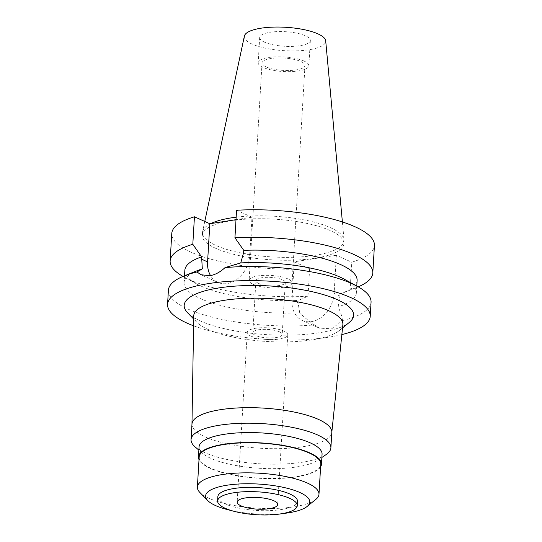 <?xml version="1.0" encoding="UTF-8"?>
<svg xmlns="http://www.w3.org/2000/svg" width="542" height="542" viewBox="0 0 542 542"><rect width="100%" height="100%" fill="white"/><g stroke="black" fill="none" stroke-linecap="round" stroke-linejoin="round"><path stroke-width="0.41" stroke-dasharray="2.71 2.03" d="M264.523 42.161A25.379 7.29 3.4 0 1 259.686 37.479A25.379 7.29 3.4 0 1 277.389 31.605A25.379 7.29 3.4 0 1 305.512 35.806A25.379 7.29 3.4 0 1 310.349 40.487A25.379 7.29 3.4 0 1 292.646 46.368A25.379 7.29 3.4 0 1 264.523 42.161M304.008 61.043A25.379 7.29 -176.6 0 0 275.892 56.835A25.379 7.29 -176.6 0 0 258.188 62.716A25.379 7.29 -176.6 0 0 263.026 67.398A25.379 7.29 -176.6 0 0 291.149 71.598A25.379 7.29 -176.6 0 0 308.852 65.724A25.379 7.29 -176.6 0 0 304.008 61.043M266.142 66.917A21.517 6.186 3.4 0 1 262.037 62.94A21.517 6.186 3.4 0 1 277.05 57.96A21.517 6.186 3.4 0 1 300.898 61.524A21.517 6.186 3.4 0 1 304.997 65.494A21.517 6.186 3.4 0 1 289.984 70.48A21.517 6.186 3.4 0 1 266.142 66.917M253.222 284.32A21.517 6.186 -176.6 0 0 277.07 287.883A21.517 6.186 -176.6 0 0 292.084 282.897A21.517 6.186 -176.6 0 0 287.978 278.927A21.517 6.186 -176.6 0 0 264.137 275.363A21.517 6.186 -176.6 0 0 249.124 280.349A21.517 6.186 -176.6 0 0 253.222 284.32M258.717 283.466A14.715 4.228 3.4 0 1 255.912 280.749A14.715 4.228 3.4 0 1 266.176 277.341A14.715 4.228 3.4 0 1 282.49 279.78A14.715 4.228 3.4 0 1 285.295 282.497A14.715 4.228 3.4 0 1 275.024 285.905A14.715 4.228 3.4 0 1 258.717 283.466M279.394 331.799A14.715 4.228 -176.6 0 0 263.087 329.367A14.715 4.228 -176.6 0 0 252.816 332.774A14.715 4.228 -176.6 0 0 255.628 335.491A14.715 4.228 -176.6 0 0 271.935 337.923A14.715 4.228 -176.6 0 0 282.206 334.516A14.715 4.228 -176.6 0 0 279.394 331.799M251.115 336.189A20.305 5.833 3.4 0 1 247.247 332.442A20.305 5.833 3.4 0 1 261.407 327.741A20.305 5.833 3.4 0 1 283.906 331.101A20.305 5.833 3.4 0 1 287.775 334.848A20.305 5.833 3.4 0 1 273.615 339.549A20.305 5.833 3.4 0 1 251.115 336.189M217.864 496.662A39.891 11.463 -176.6 0 0 225.472 504.026A39.891 11.463 -176.6 0 0 269.679 510.632A39.891 11.463 -176.6 0 0 297.511 501.391M282.538 513.579A52.174 14.993 3.4 0 1 231.285 510.537M315.864 499.365A60.907 17.5 3.4 0 1 267.477 508.511A60.907 17.5 3.4 0 1 209.002 498.308A60.907 17.5 3.4 0 1 199.876 492.475M199.171 456.981A60.907 17.5 -176.6 0 0 210.791 468.22A60.907 17.5 -176.6 0 0 278.276 478.308A60.907 17.5 -176.6 0 0 320.769 464.203M320.607 466.879A61.619 17.703 3.4 0 1 273.981 478.627A61.619 17.703 3.4 0 1 210.215 468.308A61.619 17.703 3.4 0 1 199.016 459.657M199.056 446.954A61.619 17.703 -176.6 0 0 202.579 453.376A61.619 17.703 -176.6 0 0 210.811 458.329A61.619 17.703 -176.6 0 0 268.358 468.627A61.619 17.703 -176.6 0 0 317.808 460.219A61.619 17.703 -176.6 0 0 322.07 454.264M326.047 454.63A70.04 20.129 3.4 0 1 269.828 464.182A70.04 20.129 3.4 0 1 204.415 452.482A70.04 20.129 3.4 0 1 195.059 446.845M191.976 424.02A70.04 20.129 -176.6 0 0 191.97 424.271A70.04 20.129 -176.6 0 0 205.337 436.954A70.04 20.129 -176.6 0 0 282.538 448.559A70.04 20.129 -176.6 0 0 331.792 432.577A70.04 20.129 -176.6 0 0 331.812 432.333M193.745 315.891A74.701 21.463 3.4 0 0 196.807 322.26A74.701 21.463 3.4 0 0 207.999 329.414A74.701 21.463 -176.6 0 0 279.719 341.927A74.701 21.463 -176.6 0 0 339.068 330.708A74.701 21.463 -176.6 0 0 342.862 324.753M187.661 312.856A84.85 24.383 -176.6 0 0 200.384 320.979A84.85 24.383 -176.6 0 0 281.847 335.193A84.85 24.383 -176.6 0 0 349.258 322.456M341.853 334.604A101.51 29.166 3.4 0 1 193.582 325.796M168.406 290.234A101.51 29.166 -176.6 0 0 187.769 308.967A101.51 29.166 -176.6 0 0 314.428 324.909C309.794 321.853 304.882 317.808 299.706 312.788A86.28 24.797 3.4 0 1 200.56 298.656A86.28 24.797 3.4 0 1 184.104 282.734A86.28 24.797 3.4 0 1 197.41 270.614M236.569 210.255L251.976 217.207L249.706 255.343A26.091 19.952 114.3 0 1 227.159 283.554A26.091 19.952 114.3 0 1 217.918 282.396A26.091 19.952 114.3 0 1 210.526 275.573M357.103 280.512A86.28 24.797 -176.6 0 1 343.797 292.633A86.28 24.797 -176.6 0 1 340.329 293.906L338.147 306.826C340.647 312.253 342.09 316.833 342.483 320.559L331.67 328.818L319.319 328.127L314.428 324.909M336.365 255.262L294.238 261.8L291.969 299.943A26.091 19.952 -65.7 0 0 302.314 320.451A26.091 19.952 -65.7 0 0 311.555 321.616A26.091 19.952 -65.7 0 0 334.102 293.405L336.365 255.262L351.765 262.206A101.51 29.166 -176.6 0 0 374.434 245.519M299.706 312.788L298.059 302.687L298.195 300.444L308.005 296.237L309.638 268.744A101.51 29.166 -176.6 0 1 191.136 252.22A101.51 29.166 -176.6 0 1 171.773 233.48M342.483 320.559A101.51 29.166 -176.6 0 0 371.06 302.273M344.583 279.36A86.28 24.797 3.4 0 1 356.365 292.965A86.28 24.797 3.4 0 1 338.147 306.826M251.976 217.207L236.014 219.679M294.238 261.8L309.638 268.744M215.852 248.385A70.9 20.372 3.4 0 1 202.329 235.296A70.9 20.372 3.4 0 1 251.793 218.88A70.9 20.372 3.4 0 1 330.356 230.621A70.9 20.372 3.4 0 1 343.885 243.704A70.9 20.372 3.4 0 1 294.414 260.126A70.9 20.372 3.4 0 1 215.852 248.385M184.842 270.282A86.28 24.797 -176.6 0 0 196.617 283.886A86.28 24.797 -176.6 0 0 201.299 286.203A86.28 24.797 -176.6 0 0 298.195 300.444M308.005 296.237A101.51 29.166 3.4 0 1 189.504 279.706A101.51 29.166 3.4 0 1 183.995 276.982A101.51 29.166 3.4 0 1 182.993 276.42M340.329 293.906L350.132 289.699L351.765 262.206M358.215 286.826A101.51 29.166 3.4 0 1 357.144 287.267A101.51 29.166 3.4 0 1 350.132 289.699M210.797 223.589A70.9 20.372 -176.6 0 0 202.62 231.495A70.9 20.372 -176.6 0 0 202.498 232.382A70.9 20.372 -176.6 0 0 216.028 245.472A70.9 20.372 -176.6 0 0 294.591 257.213A70.9 20.372 -176.6 0 0 344.055 240.797A70.9 20.372 -176.6 0 0 344.041 239.903A70.9 20.372 -176.6 0 0 330.532 227.708A70.9 20.372 -176.6 0 0 236.163 217.186M244.395 36.057A40.765 11.714 -176.6 0 0 252.098 44.092A40.765 11.714 -176.6 0 0 298.114 50.806A40.765 11.714 -176.6 0 0 325.701 40.887M249.706 255.343L243.615 252.599M340.193 296.156L334.102 293.405M291.969 299.943L298.059 302.687M259.686 37.479L258.188 62.716M310.349 40.487L308.852 65.724M262.037 62.94L249.124 280.349M304.997 65.494L292.084 282.897M255.912 280.749L252.816 332.774M285.295 282.497L282.206 334.516M247.247 332.442L237.166 502.095M287.775 334.848L277.7 504.5M317.808 460.219L321.88 457.462M202.579 453.376L198.867 450.151M196.807 322.26L193.69 319.055M339.068 330.708L342.537 327.896M217.918 282.396L201.055 274.787M302.314 320.451L319.319 328.127M356.772 286.027L356.365 292.965M184.517 275.797L184.104 282.734M196.617 283.886L183.995 276.982M343.797 292.633L357.144 287.267M202.498 232.382L202.329 235.296M344.055 240.797L343.885 243.704M342.388 221.956L344.041 239.903M204.768 221.448L202.62 231.495"/><path stroke-width="0.81" d="M273.825 500.754A20.305 5.833 -176.6 0 0 251.332 497.393A20.305 5.833 -176.6 0 0 237.166 502.095A20.305 5.833 -176.6 0 0 241.041 505.842A20.305 5.833 -176.6 0 0 263.534 509.202A20.305 5.833 -176.6 0 0 277.7 504.5A20.305 5.833 -176.6 0 0 273.825 500.754M225.221 508.294A39.891 11.463 3.4 0 1 217.613 500.93A39.891 11.463 3.4 0 1 245.438 491.696A39.891 11.463 3.4 0 1 289.645 498.301A39.891 11.463 3.4 0 1 297.253 505.666A39.891 11.463 3.4 0 1 269.421 514.9A39.891 11.463 3.4 0 1 225.221 508.294M297.253 505.666L297.511 501.391A39.891 11.463 -176.6 0 0 289.895 494.026A39.891 11.463 -176.6 0 0 245.695 487.427A39.891 11.463 -176.6 0 0 217.864 496.662L217.613 500.93M231.285 510.537A52.174 14.993 3.4 0 1 215.553 505.564A52.174 14.993 3.4 0 1 207.735 500.564A52.174 14.993 3.4 0 1 234.645 484.304A52.174 14.993 3.4 0 1 299.814 492.488A52.174 14.993 3.4 0 1 307.104 506.472A52.174 14.993 3.4 0 1 282.538 513.579M207.735 500.564L199.876 492.475A60.907 17.5 3.4 0 1 197.383 487.068A60.907 17.5 3.4 0 1 239.876 472.963A60.907 17.5 3.4 0 1 307.361 483.051A60.907 17.5 3.4 0 1 318.981 494.29A60.907 17.5 3.4 0 1 315.864 499.365L307.104 506.472M318.981 494.29L320.769 464.203A60.907 17.5 -176.6 0 0 309.15 452.963A60.907 17.5 -176.6 0 0 241.664 442.882A60.907 17.5 -176.6 0 0 199.171 456.981L197.383 487.068M199.016 459.657A61.619 17.703 3.4 0 1 198.46 456.94A61.619 17.703 3.4 0 1 241.447 442.672A61.619 17.703 3.4 0 1 309.726 452.875A61.619 17.703 3.4 0 1 321.474 464.25A61.619 17.703 3.4 0 1 320.607 466.879M321.474 464.25L322.07 454.264A61.619 17.703 -176.6 0 0 310.315 442.889A61.619 17.703 -176.6 0 0 242.044 432.692A61.619 17.703 -176.6 0 0 199.056 446.954L198.46 456.94M198.867 450.151L195.059 446.845A70.04 20.129 3.4 0 1 191.055 439.548A70.04 20.129 3.4 0 1 239.916 423.336A70.04 20.129 3.4 0 1 317.531 434.935A70.04 20.129 3.4 0 1 330.891 447.861A70.04 20.129 3.4 0 1 326.047 454.63L321.88 457.462M330.891 447.861L331.812 432.333A70.04 20.129 -176.6 0 0 318.452 419.4A70.04 20.129 -176.6 0 0 240.844 407.808A70.04 20.129 -176.6 0 0 191.976 424.02L191.055 439.548M331.806 432.455L342.862 324.753A74.701 21.463 -176.6 0 0 328.635 310.702A74.701 21.463 3.4 0 0 245.424 298.351A74.701 21.463 3.4 0 0 193.745 315.891L191.97 424.149M342.537 327.896L349.258 322.456A84.85 24.383 -176.6 0 0 337.409 299.719A84.85 24.383 -176.6 0 0 231.427 286.406A84.85 24.383 -176.6 0 0 187.661 312.856L193.69 319.055M193.582 325.796A101.51 29.166 3.4 0 1 186.929 323.066A101.51 29.166 3.4 0 1 167.566 304.333A101.51 29.166 3.4 0 1 238.385 280.831A101.51 29.166 3.4 0 1 350.864 297.633A101.51 29.166 3.4 0 1 370.227 316.372A101.51 29.166 3.4 0 1 341.853 334.604M184.517 275.797L184.842 270.282A86.28 24.797 -176.6 0 1 201.617 256.888L202.315 268.873L196.983 271.948A101.51 29.166 -176.6 0 0 184.056 275.98A101.51 29.166 -176.6 0 0 168.406 290.234L167.566 304.333M370.227 316.372L371.06 302.273A101.51 29.166 -176.6 0 0 357.205 286.264A101.51 29.166 -176.6 0 0 351.697 283.541A101.51 29.166 -176.6 0 0 225.038 267.599L240.763 262.904L243.615 252.599L243.751 250.35A86.28 24.797 -176.6 0 1 340.64 264.591A86.28 24.797 -176.6 0 1 357.103 280.512L356.772 286.027M196.983 271.948L200.906 274.726L209.754 275.709C215.079 274.855 220.174 272.152 225.038 267.599M210.526 275.573A26.091 19.952 114.3 0 1 207.579 261.881L209.842 223.738L194.442 216.793A101.51 29.166 -176.6 0 0 171.773 233.48L170.141 260.973A101.51 29.166 3.4 0 1 192.81 244.286L201.617 256.888M184.056 275.98L197.41 270.614A86.28 24.797 3.4 0 1 202.315 268.873M240.763 262.904A86.28 24.797 3.4 0 1 339.902 277.037A86.28 24.797 3.4 0 1 344.583 279.36L357.205 286.264M243.751 250.35L234.937 237.748L236.569 210.255A101.51 29.166 -176.6 0 1 355.071 226.786A101.51 29.166 -176.6 0 1 374.434 245.519L372.801 273.012A101.51 29.166 3.4 0 1 358.215 286.826M236.014 219.679L209.842 223.738M182.993 276.42A101.51 29.166 3.4 0 1 170.141 260.973M194.442 216.793L192.81 244.286M234.937 237.748A101.51 29.166 3.4 0 1 353.438 254.279A101.51 29.166 3.4 0 1 372.801 273.012M236.163 217.186A70.9 20.372 -176.6 0 0 210.797 223.589M342.388 221.956L325.701 40.887A40.765 11.714 -176.6 0 0 317.937 33.875A40.765 11.714 -176.6 0 0 273.615 27.1A40.765 11.714 -176.6 0 0 244.395 36.057L204.768 221.448M201.482 259.137L207.579 261.881"/></g></svg>

